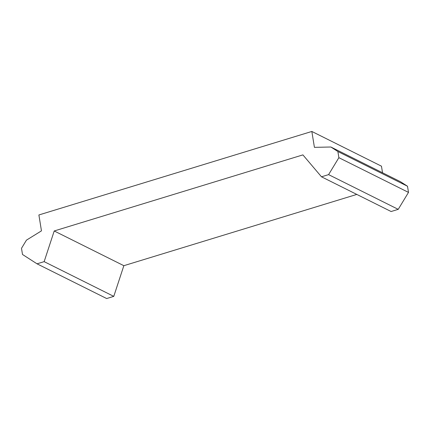 <?xml version="1.0" encoding="UTF-8"?>
<svg xmlns="http://www.w3.org/2000/svg" width="430" height="430" viewBox="0 0 430 430"><rect width="100%" height="100%" fill="white"/><g stroke="black" fill="none" stroke-linecap="round" stroke-linejoin="round"><path stroke-width="0.64" d="M38.888 214.962L41.463 230.862L26.456 240.139L21.5 248.309L22.5 254.474L37.034 263.821L44.15 261.644L54.218 230.969L302.897 154.891L321.479 176.8L328.595 174.623L338.872 157.681L337.878 151.516L330.863 147.006L314.416 147.35L311.841 131.456L38.888 214.962M382.533 172.774L381.464 166.179L311.841 131.456M330.863 147.006L400.491 181.729L407.5 186.238L408.5 192.398L398.223 209.345L391.106 211.522L321.479 176.8M37.034 263.821L106.661 298.544L113.778 296.367L123.845 265.692L356.809 194.419M113.778 296.367L44.15 261.644M123.845 265.692L54.218 230.969M398.223 209.345L328.595 174.623M408.5 192.398L338.872 157.681M407.5 186.238L337.878 151.516"/></g></svg>
